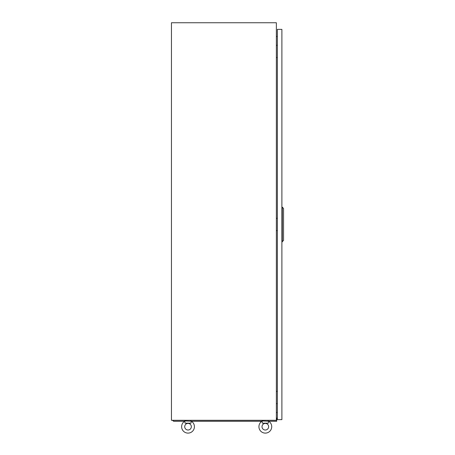 <?xml version="1.0" encoding="UTF-8"?>
<svg xmlns="http://www.w3.org/2000/svg" width="455" height="455" viewBox="0 0 455 455"><rect width="100%" height="100%" fill="white"/><g stroke="black" fill="none" stroke-linecap="round" stroke-linejoin="round"><path stroke-width="0.68" d="M276.367 22.75L171.455 22.75L171.455 420.301L276.367 420.301L276.367 22.75M277.357 36.457L276.367 36.542M277.357 412.526L276.367 412.435M268.638 421.228L262.012 420.96L262.381 423.173L268.262 423.173L268.638 421.228A6.404 6.404 0 0 1 265.322 433.109A6.404 6.404 0 0 1 262.012 421.228L262.086 421.375M262.012 426.705A3.31 3.31 0 0 1 265.322 423.395A3.31 3.31 0 0 1 268.632 426.705A3.31 3.31 0 0 1 265.322 430.015A3.31 3.31 0 0 1 262.012 426.705A3.31 3.31 0 0 1 265.322 423.395A3.31 3.31 0 0 1 268.632 426.705A3.31 3.31 0 0 1 265.322 430.015A3.31 3.31 0 0 1 262.012 426.705M191.333 421.228L184.707 420.96L185.077 423.173L190.963 423.173L191.333 421.228A6.404 6.404 0 0 1 188.023 433.109A6.404 6.404 0 0 1 184.707 421.228L184.781 421.375M184.713 426.705A3.31 3.31 0 0 1 188.023 423.395A3.31 3.31 0 0 1 191.333 426.705A3.31 3.31 0 0 1 188.023 430.015A3.31 3.31 0 0 1 184.713 426.705A3.31 3.31 0 0 1 188.023 423.395A3.31 3.31 0 0 1 191.333 426.705A3.31 3.31 0 0 1 188.023 430.015A3.31 3.31 0 0 1 184.713 426.705M188.023 423.173L190.963 423.173M264.531 423.173L268.262 423.173M277.294 45.386L277.357 43.623M276.367 45.386L277.357 45.386M277.357 57.535L276.367 57.535M277.294 391.476L277.357 389.713M276.367 391.476L277.357 391.476M277.357 403.625L276.367 403.625M277.294 218.434L277.357 216.665M276.367 218.434L277.357 218.434M277.357 230.583L276.367 230.583M277.357 419.635L281.89 419.635L281.89 29.376L277.357 29.376L277.357 419.635M282.327 241.844L282.327 207.167L283.545 208.492L283.545 240.519L281.89 241.844M282.327 207.167L281.89 207.167M276.367 417.98L276.697 417.98L276.697 421.296L268.746 421.296M261.898 421.296L191.441 421.296M184.599 421.296L173.656 421.296L172.547 420.369L185.373 420.369M276.697 420.124L276.367 420.124M190.673 420.369L262.671 420.369M267.972 420.369L276.697 420.369M260.197 421.512L261.574 421.512M176.426 421.296L179.077 421.296M268.854 421.296L271.504 421.296M190.855 420.96L190.673 420.301M185.191 420.96L185.373 420.301M268.154 420.96L267.972 420.301M262.489 420.96L262.671 420.301"/></g></svg>
